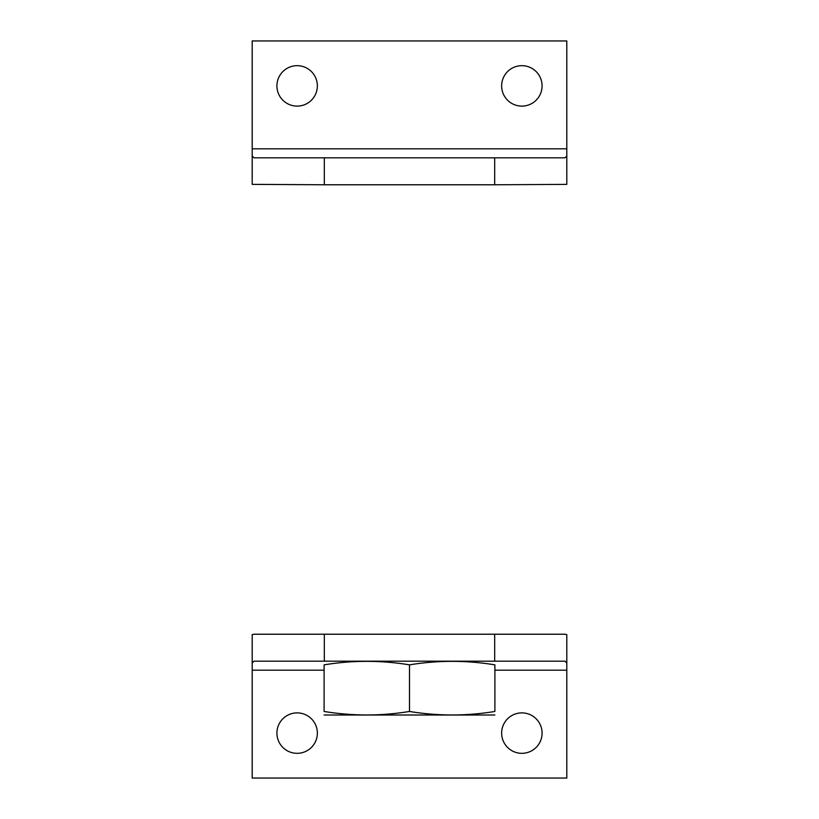 <?xml version="1.0" encoding="UTF-8"?>
<svg xmlns="http://www.w3.org/2000/svg" width="819" height="819" viewBox="0 0 819 819"><rect width="100%" height="100%" fill="white"/><g stroke="black" fill="none" stroke-linecap="round" stroke-linejoin="round"><path stroke-width="1.23" d="M494.676 184.777L566.809 184.367L566.809 148.823L252.191 148.823L252.191 155.989L254.023 157.811L324.324 157.811L324.324 184.777L494.676 184.777L494.676 157.811L324.324 157.811M252.191 155.989L252.191 184.367L324.324 184.777M494.676 157.811L564.977 157.811L566.809 155.989M252.191 148.823L252.191 40.95L566.809 40.95L566.809 148.823M501.637 85.893A20.229 20.229 0 0 1 531.971 68.376A20.229 20.229 0 0 1 531.971 103.409A20.229 20.229 0 0 1 501.637 85.893M276.914 85.893A20.229 20.229 0 0 1 307.248 68.376A20.229 20.229 0 0 1 307.248 103.409A20.229 20.229 0 0 1 276.914 85.893M252.191 663.011L254.023 661.189L564.977 661.189L566.809 663.011L566.809 634.633L564.977 634.223L254.023 634.223L252.191 634.633L252.191 670.177L324.109 670.177M566.809 663.011L566.809 778.05L252.191 778.05L252.191 670.177M317.362 733.107A20.229 20.229 0 0 1 287.029 750.624A20.229 20.229 0 0 1 287.029 715.591A20.229 20.229 0 0 1 317.362 733.107M542.086 733.107A20.229 20.229 0 0 1 511.752 750.624A20.229 20.229 0 0 1 511.752 715.591A20.229 20.229 0 0 1 542.086 733.107M494.891 664.854C494.891 660.196 494.891 660.196 494.891 664.854L494.891 711.465C494.891 716.123 494.891 716.123 494.891 711.465C466.431 716.123 437.96 716.123 409.5 711.465C381.04 716.123 352.569 716.123 324.109 711.465C324.109 716.123 324.109 716.123 324.109 711.465L324.109 664.854C324.109 660.196 324.109 660.196 324.109 664.854C352.569 660.196 381.04 660.196 409.5 664.854C437.96 660.196 466.431 660.196 494.891 664.854M409.5 664.854L409.5 711.465M494.891 715.007L324.109 715.007M494.891 670.177L566.809 670.177M324.324 661.189L324.324 634.223M494.676 661.189L494.676 634.223"/></g></svg>
